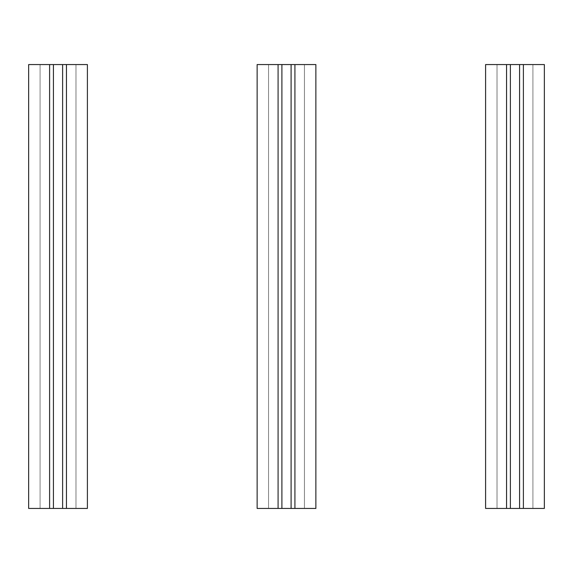 <?xml version="1.0" encoding="UTF-8"?>
<svg xmlns="http://www.w3.org/2000/svg" width="573" height="573" viewBox="0 0 573 573"><rect width="100%" height="100%" fill="white"/><g stroke="black" fill="none" stroke-linecap="round" stroke-linejoin="round"><path stroke-width="0.43" stroke-dasharray="2.87 2.15" d="M28.65 508.444L28.65 64.556L75.98 64.556L75.98 508.444L75.98 64.556L66.511 64.556L66.511 508.444L75.98 508.444L40.074 508.444L40.074 64.556L40.074 508.444L49.536 508.444L49.536 64.556L49.536 508.444L28.65 508.444M66.511 508.444L66.511 64.556L87.404 64.556L87.404 508.444L66.511 508.444M257.127 508.444L257.127 64.556L304.449 64.556L304.449 508.444L304.449 64.556L294.988 64.556L294.988 508.444L304.449 508.444L268.551 508.444L268.551 64.556L268.551 508.444L278.012 508.444L278.012 64.556L278.012 508.444L257.127 508.444M294.988 508.444L294.988 64.556L315.873 64.556L315.873 508.444L294.988 508.444M485.596 508.444L485.596 64.556L532.926 64.556L532.926 508.444L532.926 64.556L523.464 64.556L523.464 508.444L532.926 508.444L497.02 508.444L497.02 64.556L497.02 508.444L506.489 508.444L506.489 64.556L506.489 508.444L485.596 508.444M523.464 508.444L523.464 64.556L544.35 64.556L544.35 508.444L523.464 508.444"/><path stroke-width="0.86" d="M66.439 64.556L66.439 508.444L87.404 508.444L87.404 64.556L49.607 64.556L49.607 508.444L62.622 508.444L62.622 64.556M66.439 508.444L62.622 508.444M49.607 508.444L28.65 508.444L28.65 64.556L49.607 64.556M294.916 64.556L294.916 508.444L315.873 508.444L315.873 64.556L278.084 64.556L278.084 508.444L291.098 508.444L291.098 64.556M294.916 508.444L291.098 508.444M278.084 508.444L257.127 508.444L257.127 64.556L278.084 64.556M523.393 64.556L523.393 508.444L544.35 508.444L544.35 64.556L506.561 64.556L506.561 508.444L519.568 508.444L519.568 64.556M523.393 508.444L519.568 508.444M506.561 508.444L485.596 508.444L485.596 64.556L506.561 64.556M53.432 64.556L53.432 508.444M281.902 64.556L281.902 508.444M510.378 64.556L510.378 508.444"/></g></svg>
